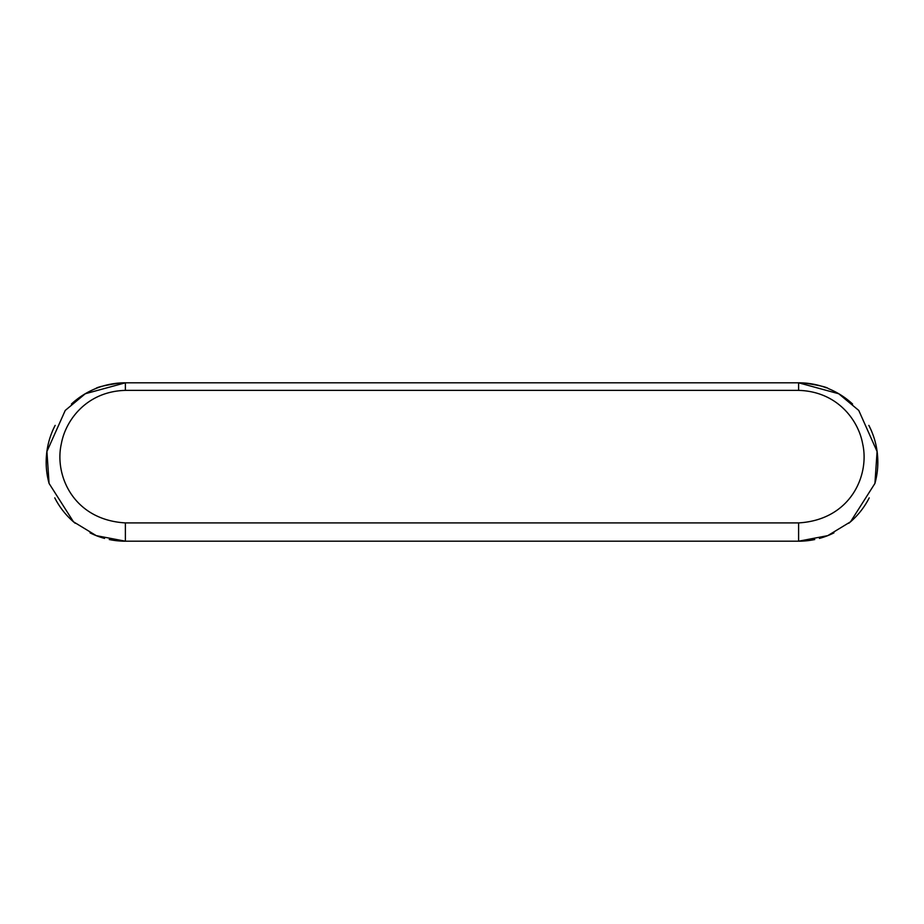 <?xml version="1.0" encoding="UTF-8"?>
<svg xmlns="http://www.w3.org/2000/svg" width="924" height="924" viewBox="0 0 924 924"><rect width="100%" height="100%" fill="white"/><g stroke="black" fill="none" stroke-linecap="round" stroke-linejoin="round"><path stroke-width="1.39" d="M95.692 388.577C97.17 387.075 105.417 385.204 120.443 382.952C105.417 385.204 97.17 387.075 95.692 388.577L95.692 388.588A79.198 79.198 0 0 0 71.437 404.019M829.463 389.062A79.198 79.198 0 0 0 828.308 388.577C826.83 387.075 818.583 385.204 803.557 382.952C818.583 385.204 826.83 387.075 828.308 388.577L828.308 388.588A79.198 79.198 0 0 1 852.575 404.031M814.76 539.535A79.198 79.198 0 0 1 798.602 541.198L827.754 535.643L850.542 521.783L874.924 483.437L877.084 451.524L858.766 410.441L838.726 393.751L798.602 382.802A79.198 79.198 0 0 1 826.414 387.837A79.198 79.198 0 0 0 803.557 382.952M97.586 387.837A79.198 79.198 0 0 1 125.387 382.802L85.274 393.751L65.234 410.441L46.916 451.524L49.076 483.437L73.458 521.783L96.246 535.643L125.387 541.198A79.198 79.198 0 0 1 109.251 539.535M868.837 425.375A79.198 79.198 0 0 1 877.8 460.799M869.218 497.863A79.198 79.198 0 0 1 848.775 523.284M833.956 532.871A79.198 79.198 0 0 1 819.415 538.415M798.602 390.378L798.602 382.802L125.387 382.802L125.387 390.378L798.602 390.378C836.925 391.406 858.292 419.739 862.658 443.82C869.819 475.167 850.646 519.9 798.602 522.903L125.387 522.903C73.354 519.9 54.181 475.167 61.331 443.82C65.708 419.739 87.075 391.406 125.387 390.378M104.574 538.415A79.198 79.198 0 0 1 90.044 532.871M75.225 523.284A79.198 79.198 0 0 1 54.77 497.863M46.2 460.764A79.198 79.198 0 0 1 55.163 425.375M125.387 522.903L125.387 541.198L798.602 541.198L798.602 522.903M120.443 382.952A79.198 79.198 0 0 0 92.492 389.951M46.916 451.524C45.438 462.219 46.154 472.857 49.076 483.437M85.274 393.751L65.234 410.441M858.766 410.441L838.726 393.751M874.924 483.437C877.846 472.857 878.562 462.219 877.084 451.524"/></g></svg>
